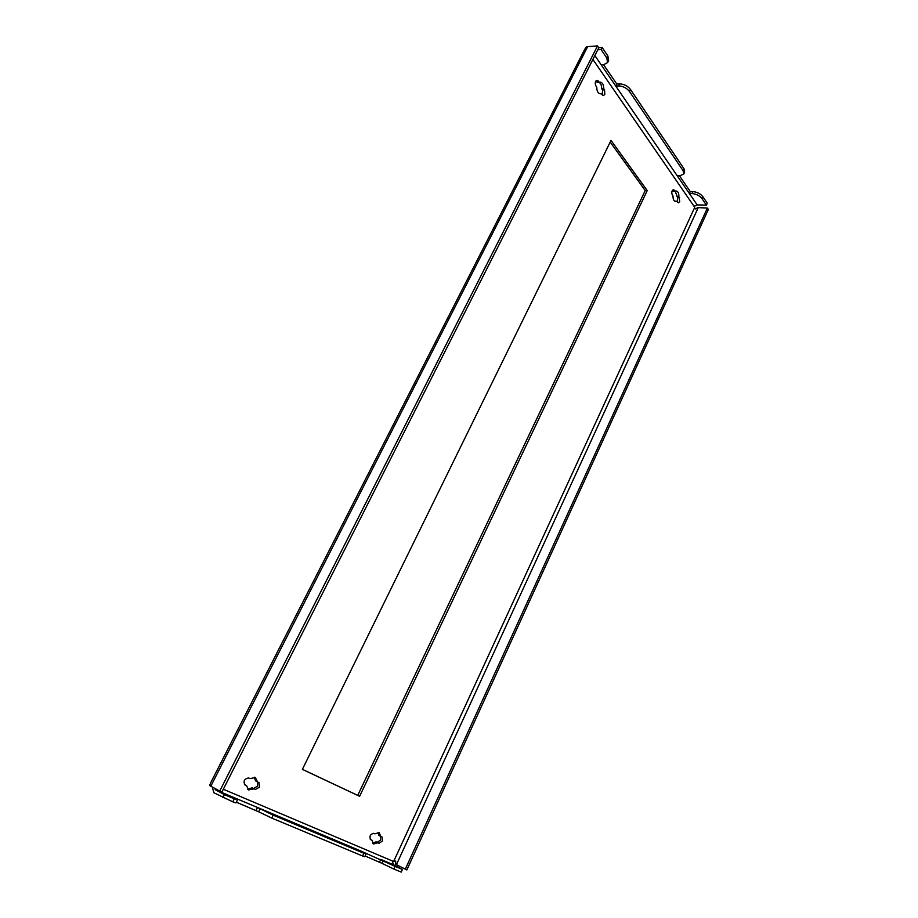 <?xml version="1.0" encoding="UTF-8"?>
<svg xmlns="http://www.w3.org/2000/svg" width="918" height="918" viewBox="0 0 918 918"><rect width="100%" height="100%" fill="white"/><g stroke="black" fill="none" stroke-linecap="round" stroke-linejoin="round"><path stroke-width="1.38" d="M257.556 781.918L257.683 786.06L253.506 788.459L252.071 787.839L247.745 789.273M259.576 787.059L255.399 789.457L253.976 788.837L248.606 789.928L246.517 785.59L244.945 784.901C243.098 781.103 244.314 778.785 248.594 777.959L250.029 778.602L255.33 777.523L257.453 781.872L258.979 782.561L259.576 787.059M380.522 836.309L380.603 840.027L377.16 842.311L376.013 841.817L372.719 843.275M382.473 840.991L379.031 843.286L377.883 842.793L373.546 843.975L371.905 840.177L370.654 839.637C369.185 836.332 370.206 834.232 373.706 833.315L374.865 833.831L379.168 832.66L380.832 836.47L382.049 837.009L382.473 840.991M674.466 190.244L672.504 190.21L673.204 191.242L676.187 190.99C678.035 191.38 678.93 193.239 678.872 196.567L679.722 201.65L678.356 202.809L676.715 201.214L675.682 201.512C673.846 201.111 672.963 199.252 673.009 195.924L672.286 194.903C671.345 192.31 671.746 190.554 673.514 189.647L675.189 191.277L677.61 197.542L677.392 202.189M598.892 82.287C600.785 83.274 601.703 85.431 601.657 88.748L602.506 89.964L602.357 95.116M604.801 94.439L603.39 95.575L601.244 93.59L600.383 93.82C598.02 93.429 596.826 91.238 596.792 87.233L595.92 86.005C594.772 83.171 595.162 81.254 597.079 80.245L599.282 82.276L600.108 82.058C602.483 82.436 603.688 84.64 603.711 88.644L604.572 89.872L604.801 94.439M701.926 198.552L706.39 205.127L707.262 203.222L702.809 196.624L701.926 198.552C699.539 195.603 696.223 193.939 692.011 193.56L689.361 193.503L677.209 175.763L679.871 175.786L683.761 174.053L683.141 170.782L684.048 168.832L630.436 89.402L629.427 91.444L683.141 170.782M237.487 799.911L235.983 802.906L232.782 801.827L234.297 798.821L237.487 799.911L232.506 796.962L257.51 807.484L273.208 815.173L271.762 818.087L362.599 855.989L363.872 853.27L366.053 854.015L360.717 850.952L395.061 866.374L393.845 869.025L401.212 872.1L402.417 869.461L393.604 864.802L392.606 862.335L393.948 860.82L395.761 861.704L395.532 864.171L406.823 869.954L708.363 209.442L707.399 208.019L697.301 207.606C696.211 209.293 695.282 209.361 694.524 207.847L694.846 205.965L697.164 204.886L706.39 205.127M629.427 91.444C626.615 87.933 622.978 86.097 618.525 85.936L615.76 86.074L601.141 64.719L603.918 64.547L607.613 62.562L606.798 58.006L607.842 55.918L602.128 47.449L598.743 47.702M692.011 193.56L692.895 191.632L690.256 191.587L679.458 175.774M692.895 191.632C697.118 192.011 700.423 193.675 702.809 196.624M684.048 168.832L684.667 172.102L683.761 174.053M618.525 85.936L619.535 83.894L616.781 84.031L603.482 64.57M619.535 83.894C623.988 84.043 627.625 85.879 630.436 89.402M402.417 869.461L395.061 866.374M363.872 853.27L273.208 815.173M393.845 869.025L382.083 863.379L383.299 860.74M365.123 856.012L382.083 863.379M271.762 818.087L258.601 811.787L260.046 808.861M236.351 802.16L258.601 811.787M366.053 854.015L364.79 856.723L362.599 855.989M610.195 142.083L645.216 190.554L357.733 795.378L302.401 769.341M254.309 777.179L255.548 780.885L257.453 781.872M246.517 785.59L244.44 784.511M378.124 832.385L378.95 835.506L380.832 836.47M674.741 201.157L676.715 201.214M596.057 80.795L597.205 82.379L599.282 82.276M302.378 769.364L611.021 140.385L647.213 190.588L359.626 796.308L302.378 769.364M219.712 791.087L209.637 785.544L210.658 782.836L584.628 49.549L586.189 47.082L587.669 46.634L597.515 45.9L219.712 791.087L221.915 792.016L598.788 47.77L597.515 45.9M394.935 860.751L395.75 861.658M707.399 208.019L405.24 869.289M602.128 47.449L601.072 49.549L606.798 58.006M601.072 49.549L597.767 49.79M607.842 55.918L608.657 60.485L607.613 62.562M212.299 787.323L213.951 792.796L232.782 801.827M214.594 788.298L215.466 789.79L224.394 794.655L222.867 797.685M234.297 798.821L224.394 794.655M360.717 850.952L257.51 807.484L256.065 810.399M393.604 864.802L380.786 859.409L379.57 862.048M616.781 84.031L615.76 86.074L677.209 175.763M690.256 191.587L689.361 193.503L697.164 204.886M601.244 93.59L599.5 93.67M603.711 88.644L601.657 88.748M678.872 196.567L676.899 196.532M371.905 840.177L370.252 839.327M377.883 842.793L376.013 841.817M253.976 788.837L252.071 787.839M647.213 190.588L645.216 190.554M359.626 796.308L357.733 795.378M255.399 789.457L253.506 788.459M379.031 843.286L377.16 842.311M393.214 861.325L223.315 789.25M393.948 860.82L694.524 207.847M694.49 206.975L592.879 59.452M210.796 786.221L587.669 46.634M396.427 864.63L698.185 207.755M601.141 64.719L594.853 55.55M232.506 796.962L215.466 789.79M598.41 81.036L596.344 81.14M604.572 89.872L602.506 89.964M679.584 197.588L677.61 197.542"/></g></svg>
